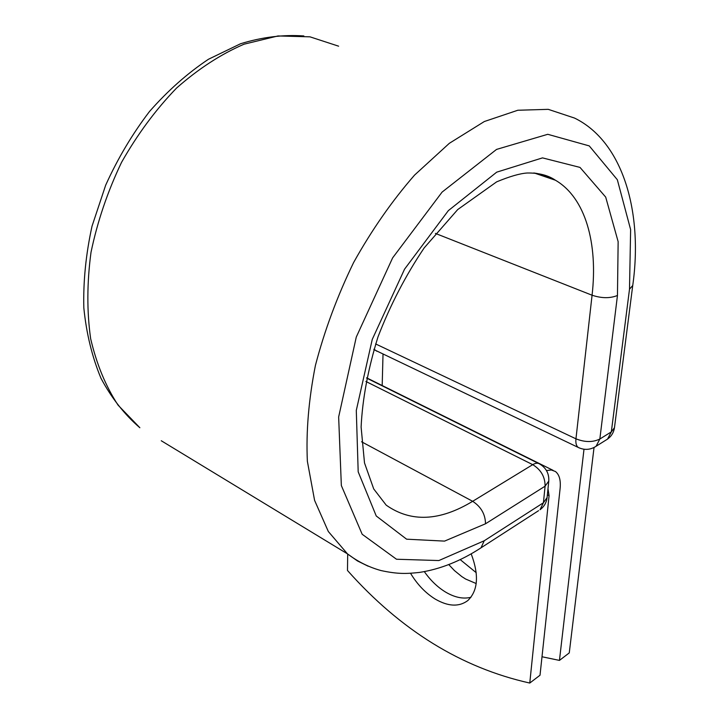 <?xml version="1.0" encoding="UTF-8"?>
<svg xmlns="http://www.w3.org/2000/svg" width="719" height="719" viewBox="0 0 719 719"><rect width="100%" height="100%" fill="white"/><g stroke="black" fill="none" stroke-linecap="round" stroke-linejoin="round"><path stroke-width="1.08" d="M476.221 572.684L460.205 559.616M476.194 583.549L465.642 579.038L461.814 576.593L454.444 570.589L448.773 564.604M410.549 573.304C417.29 584.466 425.522 593.067 435.247 599.089C448.189 606.575 459.046 607.07 467.799 600.572C478.063 590.659 479.187 575.074 471.179 553.828M424.336 571.632C430.519 580.431 437.655 587.27 445.735 592.168C454.866 597.516 463.27 599.215 470.963 597.273M546.467 470.541L551.374 469.992L555.419 471.502C559.346 474.576 560.91 480.274 560.101 488.605L540.014 675.231L529.768 683.05L549.073 495.661L547.995 488.731M529.768 683.05C461.346 667.771 400.591 630.248 347.484 570.482L347.69 554.052M594.038 447.506L569.259 652.906L559.445 660.401L542 656.762M583.999 449.24L559.445 660.401M383.02 354.197L382.184 385.537M547.375 494.789L549.073 495.661M361.567 441.781L472.662 501.305L532.716 464.654L365.881 381.465M435.39 233.405L592.07 295.221C598.046 243.696 585.634 197.824 555.454 180.244C548.103 175.238 538.702 172.83 527.243 173C519.936 173.477 509.735 176.425 496.649 181.853L457.724 209.553L424.192 247.893C405.651 275.422 390.246 305.117 377.969 336.968C368.074 368.919 362.457 398.946 361.109 427.05L364.506 462.946L373.727 488.947L386.202 505.151C410.917 522.551 439.74 521.275 472.662 501.305C481.047 506.751 485.325 514.247 485.514 523.783L545.092 486.179C545.128 476.904 541.003 469.732 532.716 464.654C535.538 462.982 537.866 462.775 539.708 464.025C546.152 467.916 549.181 473.596 548.777 481.065L545.092 486.179L543.42 502.761L540.032 509.726C544.121 506.679 546.476 502.635 547.087 497.593L543.42 502.761L484.229 540.769L481.011 547.824L479.573 548.759M538.576 510.67L481.011 547.824C460.888 560.982 440.379 569.178 419.483 572.423C406.756 573.771 398.155 574.274 381.025 570.562C369.09 567.3 357.9 561.737 347.475 553.873L357.451 560.937L368.155 566.204M534.37 173.054L555.454 180.244C548.921 176.416 541.695 173.989 533.786 172.973M375.624 343.934L575.955 438.824L592.07 295.221C601.641 298.394 610.098 298.475 617.459 295.473L618.142 241.674L605.695 197.105L580.008 167.41L542.503 157.883L496.721 172.156L448.35 210.622L404.545 269.185L372.253 339.413L356.291 410.432L358.188 471.817L376.244 515.981L406.603 539.187L444.549 541.11L485.514 523.783M484.229 540.769L438.878 560.55L396.493 559.238L362.169 534.262L341.345 485.55L338.649 416.993L356.273 337.076L392.628 257.878L442.095 192.09L496.559 149.408L547.752 134.3L589.265 145.912L617.333 179.732L630.626 229.604L629.502 289.191L632.738 285.488C643.092 213.085 623.364 141.778 574.508 118.06L548.255 109.342L517.815 110.25L484.345 121.52L449.33 143.315L414.584 175.077C392.125 200.79 371.804 229.927 353.631 262.498C337.238 296.282 324.494 330.605 315.407 365.468C308.676 399.719 305.988 431.652 307.364 461.256L314.589 500.37L328.322 531.512L347.475 553.873L161.263 440.747M338.622 46.187L309.961 36.831L278.01 35.95L244.056 44.192C220.877 54.213 198.39 68.835 176.577 88.051C155.708 109.656 137.356 134.444 121.52 162.404C107.589 191.578 97.425 221.551 91.007 252.315C86.936 282.765 86.819 311.552 90.648 338.676C96.607 364.218 105.747 386.382 118.087 405.157L139.863 427.742C124.486 414.521 111.535 398.047 101.002 378.32C92.122 357.01 86.397 333.526 83.826 307.858C83.17 281.309 85.903 254.095 92.023 226.197L105.684 185.16C117.727 158.557 132.323 134.004 149.489 111.517C167.797 90.684 187.452 73.266 208.447 59.264L240.541 43.751C262.201 37.091 283.295 34.494 303.84 35.95M579.37 447.973L578.238 447.434C576.296 445.96 575.542 443.093 575.955 438.824C584.889 442.365 592.851 442.428 599.844 439.012L611.33 431.876L614.466 427.679L632.738 285.488M617.459 295.473L599.844 439.012L596.078 446.274L594.379 447.326M629.502 289.191L611.33 431.876L607.537 439.102L605.919 440.118M376.774 351.214L373.979 349.173M366.618 377.808L553.055 470.334M548.777 481.065L547.087 497.593M538.486 463.422L366.564 378.068M373.853 349.578L578.238 447.434C584.403 450.346 590.353 449.959 596.078 446.274L607.537 439.102C611.456 436.244 613.765 432.434 614.466 427.679"/></g></svg>
